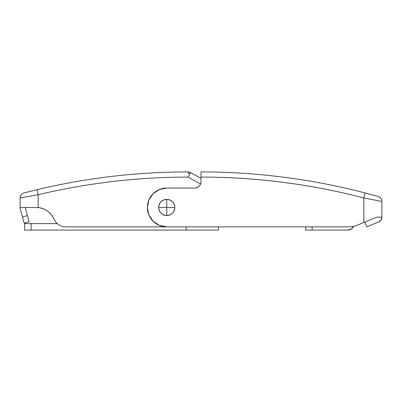 <?xml version="1.0" encoding="UTF-8"?>
<svg xmlns="http://www.w3.org/2000/svg" width="402" height="402" viewBox="0 0 402 402"><rect width="100%" height="100%" fill="white"/><g stroke="black" fill="none" stroke-linecap="round" stroke-linejoin="round"><path stroke-width="0.6" d="M194.538 188.081C196.322 188.081 197.844 187.448 199.106 186.186C200.367 184.925 201 183.402 201 181.619C200.588 185.513 198.437 187.669 194.538 188.081C196.322 188.081 197.844 187.448 199.106 186.186C200.367 184.925 201 183.402 201 181.619L201 171.925A651.24 651.24 0 0 1 365.111 192.945L378.136 196.483A5.171 5.171 0 0 1 381.9 201.452L381.9 217.15L376.729 217.15L358.087 224.874A25.844 25.844 0 0 1 348.192 226.844L166.76 226.844A19.381 19.381 0 0 1 147.378 207.462A19.381 19.381 0 0 1 166.76 188.081L194.538 188.081L166.76 188.081L159.343 189.553L153.051 193.754L148.851 200.045L147.378 207.462L148.851 214.879L153.051 221.165L159.343 225.366L166.76 226.844L159.343 225.366M374.232 195.387L365.745 193.111M32.291 195.744L20.1 197.945L20.1 207.462L38.19 207.558L38.19 194.724L32.316 195.739L38.19 194.724A646.069 646.069 0 0 1 188.081 177.096L200.548 184.051L188.081 177.096A646.069 646.069 0 0 0 38.19 194.724L38.19 207.558L20.1 207.462L20.1 197.945A5.171 5.171 0 0 1 23.964 192.945L36.989 189.694A651.24 651.24 0 0 1 188.081 171.925A5.171 5.171 0 0 1 190.598 172.584A5.171 5.171 0 0 0 188.081 171.925L188.081 173.458A5.171 3.638 0 0 1 189.97 173.709L190.598 172.584L201 178.387L201 181.619L201 177.096C256.159 177.096 310.429 184.046 363.81 197.945L363.81 222.502L358.087 224.874C354.916 226.185 351.619 226.844 348.192 226.844L166.76 226.844M371.322 219.386L376.729 217.15L381.9 217.15L381.9 201.452L363.81 197.945L363.81 222.502L366.634 221.346M365.111 192.945L363.81 197.945L365.111 192.945A651.24 651.24 0 0 0 201 171.925L201 177.096A646.069 646.069 0 0 1 363.81 197.945L369.719 199.06M363.81 222.502L376.729 217.15M378.709 221.929L366.77 226.874L364.795 222.1L366.77 226.874L378.709 221.929L381.031 220.025L381.9 217.15A5.171 5.171 0 0 1 378.709 221.929M363.81 197.945L369.739 199.065M218.442 230.075L24.622 230.075L24.622 223.612L57.3 223.612L24.622 223.612L24.622 230.075L31.085 230.075L31.085 223.612L31.085 230.075L218.442 230.075L218.442 226.844L218.442 230.075M186.141 226.844L186.141 230.075L186.141 226.844M305.666 226.844L305.666 230.075L347.66 230.075L312.123 230.075L312.123 226.844L312.123 230.075L305.666 230.075L305.666 226.844M353.624 226.1L351.242 228.989L347.66 230.075A6.462 6.462 0 0 0 353.539 226.291M47.667 211.181C50.496 213.241 52.617 215.879 54.014 219.09C55.044 221.447 56.632 223.326 58.782 224.733C60.928 226.14 63.29 226.844 65.858 226.844A12.919 12.919 0 0 1 54.014 219.09C52.617 215.879 50.496 213.241 47.667 211.181C50.496 213.241 52.617 215.879 54.014 219.09C52.617 215.879 50.496 213.241 47.667 211.181C44.833 209.115 41.677 207.909 38.19 207.558C45.602 208.623 50.878 212.467 54.014 219.09M202.291 226.844L65.858 226.844L202.291 226.844M36.2 189.885L27.864 191.945M36.25 207.462L38.19 207.558M29.115 221.814L25.271 207.462L27.442 215.572L22.452 216.909L24.12 223.15L29.115 221.814L27.442 215.572L22.452 216.909L20.276 208.799L24.12 223.15L29.115 221.814M20.276 208.799A5.171 5.171 0 0 1 20.1 207.462A5.171 5.171 0 0 0 20.276 208.799L20.1 207.462M38.19 194.724L36.989 189.694L38.19 194.724M201 178.387L190.598 172.584L188.081 177.096L189.97 173.709A5.171 3.638 180 0 0 188.081 173.458L188.081 171.925A651.24 651.24 0 0 0 36.989 189.694M166.76 215.537L166.76 207.462L158.684 207.462C159.197 212.331 161.885 215.025 166.76 215.537C171.629 215.025 174.322 212.331 174.835 207.462C174.322 202.588 171.629 199.9 166.76 199.387L166.76 207.462L174.835 207.462L166.76 207.462L166.76 199.387C161.885 199.9 159.197 202.588 158.684 207.462L166.76 207.462L166.76 215.537C168.991 215.537 170.89 214.748 172.468 213.171C174.046 211.593 174.835 209.693 174.835 207.462C174.835 205.231 174.046 203.327 172.468 201.749C170.89 200.171 168.991 199.387 166.76 199.387C164.529 199.387 162.624 200.171 161.046 201.749C159.468 203.327 158.684 205.231 158.684 207.462C158.684 209.693 159.468 211.593 161.046 213.171C162.624 214.748 164.529 215.537 166.76 215.537"/></g></svg>
